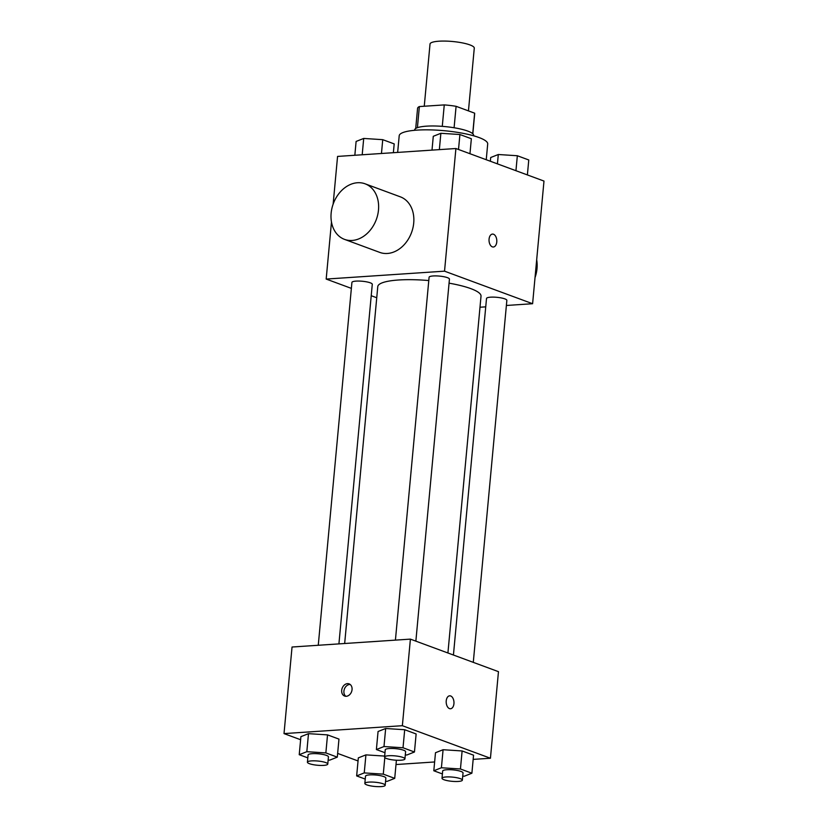 <?xml version="1.0" encoding="UTF-8"?>
<svg xmlns="http://www.w3.org/2000/svg" width="828" height="828" viewBox="0 0 828 828"><rect width="100%" height="100%" fill="white"/><g stroke="black" fill="none" stroke-linecap="round" stroke-linejoin="round"><path stroke-width="1.24" d="M468.451 110.89L474.278 48.148A22.221 4.606 -174.7 0 0 452.574 41.503A22.221 4.606 -174.7 0 0 430.022 44.039L424.257 106.243M417.405 127.688L419.361 106.564A28.68 5.941 -174.7 0 0 417.571 108.375L415.708 128.485M419.361 106.564L444.263 104.908A28.68 5.941 -174.7 0 1 456.093 106.315L474.63 113.167A28.68 5.941 -174.7 0 1 474.682 113.674L472.819 133.784M472.726 133.701L474.63 113.167M454.096 127.75L456.093 106.315M414.58 130.317L414.621 129.934A29.622 6.138 5.3 0 1 435.114 126.001A29.622 6.138 5.3 0 1 467.789 131.093A29.622 6.138 5.3 0 1 473.616 135.409L473.585 135.782M442.276 126.353L444.263 104.908M486.233 159.732L487.702 143.989A44.443 9.211 -174.7 0 0 444.294 130.71A44.443 9.211 -174.7 0 0 399.199 135.782L397.657 152.404M333.135 204.185L337.565 156.42L455.907 148.522L543.986 181.063L532.601 303.721L506.394 305.47M351.372 288.382L326.18 279.067L444.532 271.17L455.907 148.522M444.532 271.17L532.601 303.721M492.484 234.086A6.479 3.881 -93.8 0 1 496.769 241.973A6.479 3.881 -93.8 0 1 493.353 247.013A6.479 3.881 -93.8 0 1 489.048 240.803A6.479 3.881 -93.8 0 1 492.484 234.086A6.479 3.881 -93.8 0 1 496.769 241.973A6.479 3.881 -93.8 0 1 493.343 247.013M447.917 652.981L481.016 296.186A51.843 10.743 -174.7 0 0 449.066 283.166M428.78 280.547A51.843 10.743 -174.7 0 0 377.775 286.602L344.665 643.511M376.74 297.749L371.223 295.71M485.736 306.846L479.992 307.229M338.921 643.894L372.279 284.304A10.226 2.122 -174.7 0 0 362.291 281.251A10.226 2.122 -174.7 0 0 351.921 282.41L318.262 645.271M415.863 641.141L449.438 279.15A10.226 2.122 -174.7 0 0 439.461 276.097A10.226 2.122 -174.7 0 0 429.09 277.266L395.422 640.116M473.285 662.359L506.86 300.367A10.226 2.122 -174.7 0 0 496.883 297.314A10.226 2.122 -174.7 0 0 486.512 298.484L453.433 655.02M326.18 279.067L331.479 222.018M365.086 183.806L400.307 196.826A29.622 22.915 110.3 0 1 411.537 232.564A29.622 22.915 110.3 0 1 379.773 252.405L344.541 239.385A29.622 22.915 110.3 0 1 331.914 208.377A29.622 22.915 110.3 0 1 357.489 182.74A29.622 22.915 110.3 0 1 365.086 183.806A29.622 22.915 110.3 0 1 376.305 219.544A29.622 22.915 110.3 0 1 344.541 239.385M535.023 277.597A29.622 22.915 -69.7 0 0 536.679 259.754M300.616 739.725L284.014 733.598L292.046 647.02L410.398 639.123L498.466 671.663L490.435 758.241L473.161 759.39M284.014 733.598L402.367 725.701L410.398 639.123M402.367 725.701L490.435 758.241M449.645 695.82A6.479 3.881 -93.8 0 1 453.93 703.707A6.479 3.881 -93.8 0 1 450.515 708.758A6.479 3.881 -93.8 0 1 446.209 702.548A6.479 3.881 -93.8 0 1 449.656 695.82A6.479 3.881 -93.8 0 1 453.941 703.707A6.479 3.881 -93.8 0 1 450.515 708.758M307.819 757.868L299.229 754.691L300.906 736.661L308.492 733.66L327.526 734.881L338.973 739.104L327.526 734.881L308.492 733.66L306.826 751.689L325.859 752.921L337.296 757.144L329.699 760.145L328.147 760.052M442.4 773.942L433.81 770.764L435.487 752.724L443.084 749.723L462.117 750.955L473.554 755.177L462.117 750.955L443.084 749.723L441.407 767.763L460.44 768.984L471.888 773.217L464.291 776.219L462.728 776.115M358.038 760.953L337.648 753.408M434.628 761.967L396.001 764.544M384.979 752.714L376.388 749.547L378.065 731.507L385.662 728.505L404.695 729.727L416.132 733.96L404.695 729.727L385.662 728.505L383.985 746.545L403.019 747.767L414.455 752L406.869 755.001L405.306 754.898M365.241 779.086L356.651 775.919L358.327 757.879L365.914 754.877L384.668 756.078L365.914 754.877L364.248 772.907L383.281 774.139L394.718 778.361L387.131 781.363L385.569 781.27M347.46 683.649A6.479 5.009 110.3 0 1 349.116 683.887A6.479 5.009 110.3 0 1 351.579 691.701A6.479 5.009 110.3 0 1 344.624 696.048A6.479 5.009 110.3 0 1 341.861 689.258A6.479 5.009 110.3 0 1 347.46 683.649M345.804 696.286A6.479 5.009 110.3 0 1 344.293 689.341A6.479 5.009 110.3 0 1 349.675 684.477A6.479 5.009 110.3 0 1 350.161 684.466M356.651 775.919L364.248 772.907M385.196 785.296L385.858 778.082A10.226 2.122 -174.7 0 0 375.881 775.029A10.226 2.122 -174.7 0 0 365.51 776.198L364.837 783.412A10.226 2.122 -174.7 0 0 370.364 785.834A10.226 2.122 -174.7 0 0 381.097 786.6A10.226 2.122 -174.7 0 0 385.196 785.296A10.226 2.122 -174.7 0 0 375.208 782.243A10.226 2.122 -174.7 0 0 364.837 783.412M383.281 774.139L384.813 757.558M394.718 778.361L396.395 760.332M358.327 757.879L365.914 754.877M299.229 754.691L306.826 751.689M327.774 764.078L328.437 756.864A10.226 2.122 -174.7 0 0 318.459 753.811A10.226 2.122 -174.7 0 0 308.088 754.981L307.416 762.195A10.226 2.122 -174.7 0 0 312.932 764.617A10.226 2.122 -174.7 0 0 323.665 765.382A10.226 2.122 -174.7 0 0 327.774 764.078A10.226 2.122 -174.7 0 0 317.786 761.025A10.226 2.122 -174.7 0 0 307.416 762.195M325.859 752.921L327.526 734.881M337.296 757.144L338.973 739.104M300.906 736.661L308.492 733.66M433.81 770.764L441.407 767.763M462.355 780.152L463.028 772.938A10.226 2.122 -174.7 0 0 453.04 769.885A10.226 2.122 -174.7 0 0 442.669 771.044L442.007 778.258A10.226 2.122 -174.7 0 0 447.524 780.68A10.226 2.122 -174.7 0 0 458.257 781.446A10.226 2.122 -174.7 0 0 462.355 780.152A10.226 2.122 -174.7 0 0 452.378 777.099A10.226 2.122 -174.7 0 0 442.007 778.258M460.44 768.984L462.117 750.955M471.888 773.217L473.554 755.177M435.487 752.724L443.084 749.723M376.388 749.547L383.985 746.545M404.933 758.924L405.606 751.71A10.226 2.122 -174.7 0 0 395.618 748.657A10.226 2.122 -174.7 0 0 385.248 749.826L384.575 757.04A10.226 2.122 -174.7 0 0 390.102 759.462A10.226 2.122 -174.7 0 0 400.835 760.228A10.226 2.122 -174.7 0 0 404.933 758.924A10.226 2.122 -174.7 0 0 394.956 755.871A10.226 2.122 -174.7 0 0 384.575 757.04M403.019 747.767L404.695 729.727M414.455 752L416.132 733.96M378.065 731.507L385.662 728.505M354.839 155.271L356.112 141.443L363.709 138.442L382.743 139.673L394.19 143.896L393.372 152.694M362.198 154.774L363.709 138.442M381.46 153.49L382.743 139.673M490.352 161.253L490.704 157.517L498.301 154.515L517.334 155.736L528.771 159.97L527.384 174.936M497.431 163.861L498.301 154.515M515.947 170.703L517.334 155.736M431.999 150.116L433.282 136.299L440.869 133.298L459.913 134.519L471.349 138.742L469.962 153.718M439.357 149.63L440.869 133.298M458.515 149.485L459.913 134.519"/></g></svg>
